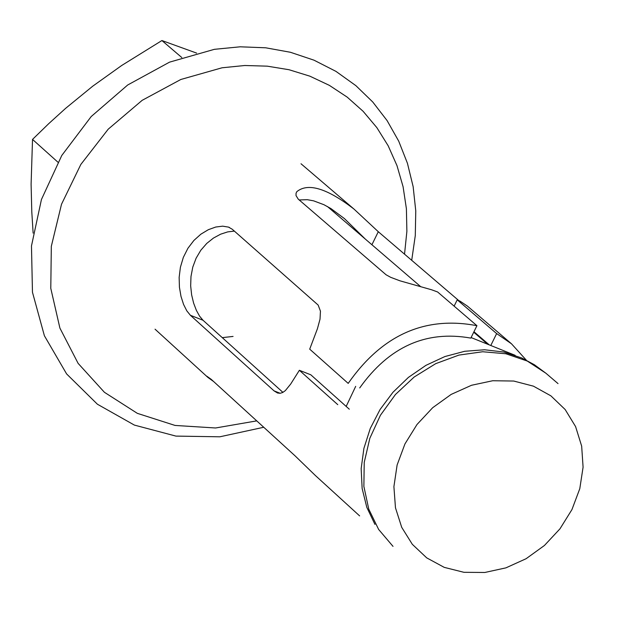 <?xml version="1.0" encoding="UTF-8"?>
<svg xmlns="http://www.w3.org/2000/svg" width="622" height="622" viewBox="0 0 622 622"><rect width="100%" height="100%" fill="white"/><g stroke="black" fill="none" stroke-linecap="round" stroke-linejoin="round"><path stroke-width="0.93" d="M346.174 406.415L355.691 386.348M471.095 337.559L515.14 355.31M349.292 409.206L310.829 374.809L299.369 370.292L290.676 384.062L285.342 390.608L282.738 392.474L280.149 393.298L277.536 393.011L274.053 390.873L190.386 315.276L186.802 310.844L183.552 304.391L180.994 296.383L179.424 287.224L179.152 277.358L180.403 267.242L183.342 257.368L187.922 248.271L193.893 240.45L200.852 234.199L208.323 229.705L215.741 227.03L222.66 226.167L228.507 227.108L232.278 229.269L318.153 305.068L320.447 311.132L320.027 319.156L317.414 328.758L309.709 349.152L348.196 383.385C381.978 334.986 424.888 315.758 476.926 325.695L437.608 291.975L431.559 289.766L399.915 280.802L390.702 277.326L386.091 274.784L298.249 199.149L296.025 195.572L296.049 193.271L296.826 191.662C308.03 182.51 327.102 188.326 354.035 209.116L301.017 163.765M234.37 231.104L227.714 231.889L220.616 234.191L213.486 238.047L206.792 243.381L200.844 250.2L196.109 258.2L192.773 267.133L190.985 276.51L190.666 285.863L191.63 294.867L193.629 303.139L196.373 310.355L199.584 316.163L203.013 320.26L282.924 392.373M359.71 387.934C389.045 346.734 426.086 330.119 470.831 338.104L476.926 325.695M299.143 199.957L307.291 199.685L313.651 200.852L323.945 204.716L330.966 208.603L344.417 218.586L365.254 239.019M489.133 344.759L473.964 331.728M359.625 515.895L315.447 475.581L295.038 455.817L211.262 379.373L206.815 376.201L207.95 377.468L213.649 381.55M337.769 404.665L299.369 370.292M458.523 300.372L378.293 231.718L354.035 209.116M460.226 301.258L467.511 306.18L511.486 343.795L496.644 333.579L457.217 299.835L460.226 301.258M526.329 360.169L511.486 343.795M457.217 299.835L454.122 306.141M496.644 333.579L490.812 345.443M33.129 233.141L31.792 211.845L31.1 184.221L32.523 139.414L48.703 123.685L65.629 108.337L92.74 86.178L121.741 65.458L161.914 40.539L196.614 53.095M161.914 40.539L181.803 57.535M32.523 139.414L57.908 162.179M233.063 336.432L222.272 337.637M374.965 524.424L366.801 507.334L362.144 488.519L361.164 468.623L363.909 448.353L370.284 428.41L380.073 409.509L392.933 392.303L408.405 377.406L425.946 365.339L444.94 356.53L464.72 351.282L484.585 349.766L503.836 352.044L521.811 358.015L534.384 364.741L545.852 373.192L527.254 361.04L505.857 353.762L482.695 351.749L458.919 355.092L435.695 363.66L414.174 377.018L395.437 394.519L380.407 415.286L369.826 438.3L364.228 462.403L363.87 486.412L368.76 509.13L378.642 529.454L393.018 546.38M571.952 509.573L559.971 528.824L544.437 545.478L526.111 558.712L505.911 567.863L484.833 572.473L463.926 572.31L444.232 567.365L426.731 557.88L412.316 544.312L401.711 527.332L395.468 507.777L393.905 486.653L397.116 464.999L404.945 443.929L416.997 424.499L432.671 407.713L451.16 394.41L471.538 385.267L492.756 380.734L513.749 381.045L533.451 386.169L550.874 395.833L565.165 409.533L575.591 426.591L581.663 446.129L583.086 467.176L579.79 488.682L571.952 509.573M371.917 244.749L378.293 231.718M190.386 315.276L203.013 320.26M274.053 390.873L280.195 393.291M404.533 254.18L406.881 231.337L406.399 208.728L403.079 186.701L396.984 165.623L388.19 145.812L376.839 127.603L363.1 111.284L347.185 97.118L329.349 85.354L309.865 76.172L289.051 69.734L267.235 66.157L244.773 65.504L222.031 67.79L180.823 79.484L142.174 100.321L108.22 129.174L80.829 164.457L61.516 204.234L51.323 246.304L50.786 288.351L59.899 328.089L78.115 363.365L104.41 392.288L137.33 413.342L175.062 425.44L215.593 427.983L256.746 420.876M487.586 344.137L473.723 332.218M420.69 286.656L327.444 206.535M558.027 383.611L545.852 373.192M207.95 377.468L155.041 329.186M296.072 193.209L296.826 191.662M228.632 227.154L229.401 227.458M411.71 260.315L415.286 235.575L415.768 210.897L413.148 186.678L407.441 163.291L398.71 141.14L387.094 120.59L372.757 102L355.87 85.642L335.958 71.374L314.017 60.186L290.443 52.279L265.68 47.793L240.17 46.806L214.38 49.325L169.542 62.146L127.712 84.981L91.201 116.539L61.772 155.484L41.441 199.499L31.473 245.97L32.468 292.27L44.395 335.763L66.616 373.931L97.39 404.214L134.36 425.083L175.933 436.1L219.83 436.799L263.751 427.267"/></g></svg>
